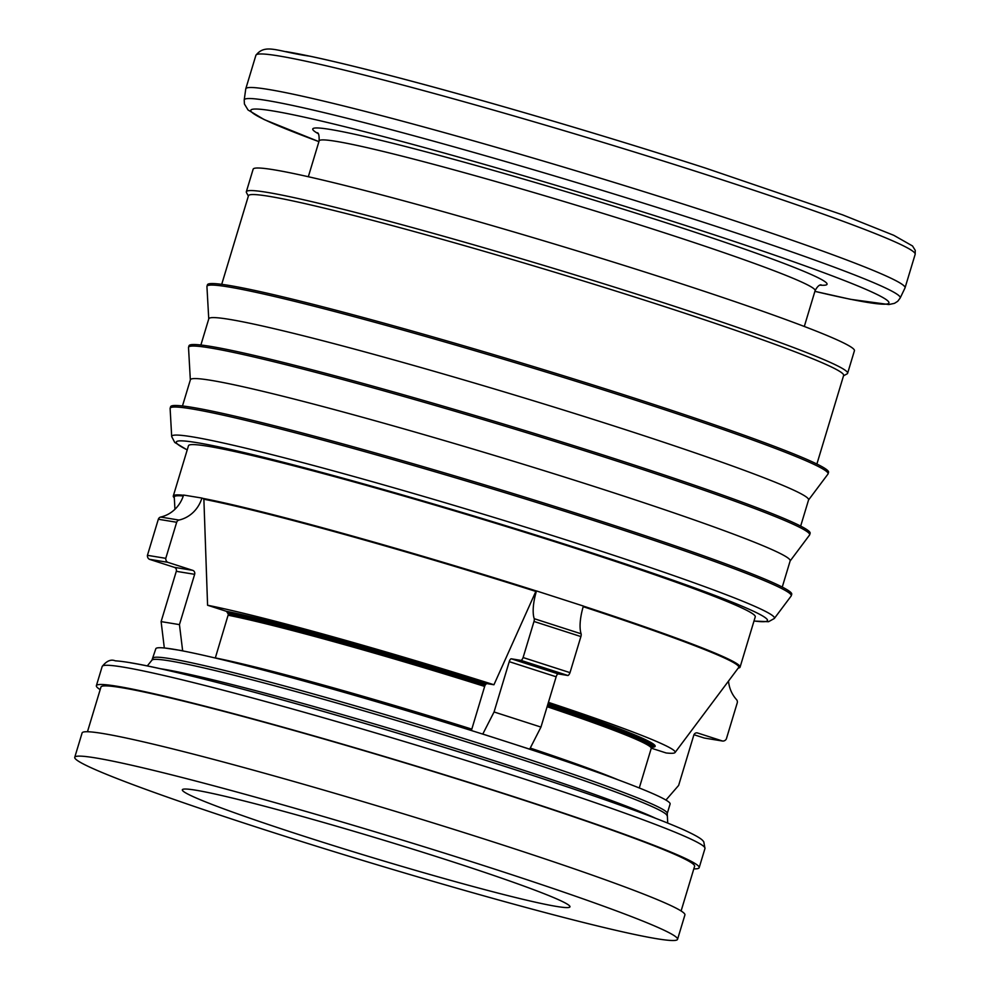 <?xml version="1.0" encoding="UTF-8"?>
<svg xmlns="http://www.w3.org/2000/svg" width="990" height="990" viewBox="0 0 990 990"><rect width="100%" height="100%" fill="white"/><g stroke="black" fill="none" stroke-linecap="round" stroke-linejoin="round"><path stroke-width="1.49" d="M667.025 815.649A269.07 13.241 16.8 0 0 503.267 753.538A269.07 13.241 16.8 0 0 169.5 660.862A269.07 13.241 16.8 0 0 151.953 660.144L155.826 648.735A268.612 13.216 16.8 0 1 165.441 648.104A268.612 13.216 16.8 0 1 173.473 649.23A268.612 13.216 16.8 0 1 183.794 651.111L182.643 650.739L179.45 624.616L194.646 574.324A3.193 2.982 -80.7 0 0 192.716 570.351L167.706 562.295A4.084 3.812 -80.7 0 1 165.776 558.335L176.678 522.262A3.428 3.205 -80.7 0 1 178.967 520.059A31.878 29.824 -80.7 0 0 201.911 498.057L202.962 498.391A296.022 14.565 16.8 0 1 536.085 590.882L536.493 590.943A31.878 11.162 -72.1 0 0 534.216 618.688A3.428 1.2 107.9 0 1 533.994 621.46L523.104 657.546A4.084 1.423 107.9 0 1 521.062 660.404L511.273 658.796A3.193 1.114 -72.1 0 0 509.244 661.666L494.06 711.971L482.761 734.11A268.612 13.216 16.8 0 1 506.657 741.733A268.612 13.216 16.8 0 1 529.662 749.22A268.612 13.216 16.8 0 1 670.106 804.016L667.248 813.495L667.705 823.037M583.382 606.115A296.022 14.565 16.8 0 1 740.074 667.136A296.022 14.565 16.8 0 1 738.218 668.101M174.302 497.846A296.022 14.565 16.8 0 1 173.287 496.015L188.484 445.71A296.022 14.565 16.8 0 1 207.925 446.255A296.022 14.565 16.8 0 1 526.482 532.793A296.022 14.565 16.8 0 1 755.259 616.832L740.074 667.136M183.794 651.111A268.612 13.216 16.8 0 1 482.761 734.11M100.176 689.634A314.832 15.493 16.8 0 1 96.376 685.674A314.832 15.493 16.8 0 1 117.067 686.256A314.832 15.493 16.8 0 1 455.858 778.288A314.832 15.493 16.8 0 1 699.175 867.673A314.832 15.493 16.8 0 1 693.829 868.874M87.467 731.734L100.955 687.06A310.056 15.258 16.8 0 1 121.325 687.629A310.056 15.258 16.8 0 1 454.979 778.264A310.056 15.258 16.8 0 1 694.596 866.287L681.108 910.973M74.745 757.313L82.108 732.934A314.832 15.493 16.8 0 1 102.799 733.503A314.832 15.493 16.8 0 1 441.589 825.549A314.832 15.493 16.8 0 1 684.919 914.921L677.556 939.312A314.832 15.493 16.8 0 1 656.865 938.743A314.832 15.493 16.8 0 1 318.075 846.698A314.832 15.493 16.8 0 1 74.745 757.313A314.832 15.493 16.8 0 1 95.436 757.895A314.832 15.493 16.8 0 1 434.226 849.927A314.832 15.493 16.8 0 1 677.556 939.312M268.401 89.434A344.334 16.941 16.8 0 1 638.934 190.092A344.334 16.941 16.8 0 1 905.046 287.843A344.334 16.941 16.8 0 1 904.996 287.966L900.182 298.015A342.627 16.855 16.8 0 0 691.738 218.456A342.627 16.855 16.8 0 0 266.743 100.46A342.627 16.855 16.8 0 0 244.208 99.965L245.755 88.927A344.334 16.941 16.8 0 1 245.78 88.803A344.334 16.941 16.8 0 1 268.401 89.434M248.354 196.082L246.485 192.592A314.04 15.444 16.8 0 1 246.337 191.751L253.143 169.191A314.04 15.444 16.8 0 1 273.785 169.773A314.04 15.444 16.8 0 1 611.721 261.57A314.04 15.444 16.8 0 1 854.42 350.732L847.613 373.292A314.04 15.444 16.8 0 1 847.032 373.911L843.529 375.779M246.337 191.751A314.04 15.444 16.8 0 1 266.966 192.332A314.04 15.444 16.8 0 1 604.902 284.13A314.04 15.444 16.8 0 1 847.613 373.292M221.71 284.328L248.465 195.723A310.848 15.296 16.8 0 1 268.896 196.292A310.848 15.296 16.8 0 1 603.393 287.162A310.848 15.296 16.8 0 1 843.641 375.42L816.886 464.025M208.754 318.929L206.935 286.593A324.398 15.964 16.8 0 1 206.96 286.308A324.398 15.964 16.8 0 1 228.282 286.902A324.398 15.964 16.8 0 1 577.368 381.732A324.398 15.964 16.8 0 1 828.073 473.839A324.398 15.964 16.8 0 1 827.949 474.099L808.533 500.012M206.96 286.308L207.43 284.786A324.398 15.964 16.8 0 1 228.74 285.38A324.398 15.964 16.8 0 1 577.826 380.21A324.398 15.964 16.8 0 1 828.543 472.304L828.073 473.839M200.883 345.003L208.791 318.792A313.261 15.407 16.8 0 1 229.371 319.362A313.261 15.407 16.8 0 1 566.478 410.949A313.261 15.407 16.8 0 1 808.582 499.876L800.663 526.086M190.34 379.9L188.521 347.564A324.398 15.964 16.8 0 1 188.558 347.28A324.398 15.964 16.8 0 1 209.868 347.874A324.398 15.964 16.8 0 1 558.954 442.703A324.398 15.964 16.8 0 1 809.672 534.798A324.398 15.964 16.8 0 1 809.535 535.058L790.131 560.984M188.558 347.28L189.016 345.757A324.398 15.964 16.8 0 1 210.326 346.351A324.398 15.964 16.8 0 1 559.412 441.181A324.398 15.964 16.8 0 1 810.129 533.276L809.672 534.798M182.469 405.974L190.389 379.764A313.261 15.407 16.8 0 1 210.969 380.333A313.261 15.407 16.8 0 1 548.064 471.908A313.261 15.407 16.8 0 1 790.168 560.847L782.261 587.058M191.466 408.845A324.398 15.964 16.8 0 1 540.552 503.675A324.398 15.964 16.8 0 1 791.258 595.77A324.398 15.964 16.8 0 1 791.134 596.029L774.304 618.503A314.795 15.481 16.8 0 0 582.887 545.267A314.795 15.481 16.8 0 0 192.406 436.85A314.795 15.481 16.8 0 0 171.691 436.565L170.119 408.536A324.398 15.964 16.8 0 1 170.144 408.251A324.398 15.964 16.8 0 1 191.466 408.845M170.144 408.251L170.614 406.729A324.398 15.964 16.8 0 1 191.924 407.311A324.398 15.964 16.8 0 1 541.01 502.153A324.398 15.964 16.8 0 1 791.728 594.248L791.258 595.77M530.652 748.205A234.457 11.534 16.8 0 1 618.168 779.848M195.636 790.168A202.455 9.962 16.8 0 1 413.498 849.358A202.455 9.962 16.8 0 1 569.968 906.828A202.455 9.962 16.8 0 1 556.665 906.456A202.455 9.962 16.8 0 1 338.803 847.279A202.455 9.962 16.8 0 1 182.333 789.797A202.455 9.962 16.8 0 1 195.636 790.168M471.389 730.533L484.976 685.365L486.523 683.546L493.948 684.758L536.085 590.882M202.962 498.391L203.878 499.245L207.578 605.249L226.524 611.362L228.368 614.258L215.3 658.028M215.337 657.917A234.457 11.534 16.8 0 1 471.698 729.098M693.965 734.716L704.249 738.033L722.601 741.04L697.579 732.984A3.193 2.982 99.3 0 0 693.817 735.112L678.633 785.416L665.936 800.068M728.504 681.095A31.878 29.824 99.3 0 0 736.572 699.67A3.428 3.205 -80.7 0 1 737.253 702.838L726.363 738.911A4.084 3.812 -80.7 0 1 722.601 741.04M547.198 706.439A234.469 11.534 16.8 0 1 651.309 748.18L666.159 752.969A258.501 12.721 16.8 0 0 675.056 752.524L738.651 667.52A294.822 14.504 16.8 0 0 583.209 606.684M547.111 706.712A234.457 11.534 16.8 0 1 651.222 748.415A234.457 11.534 16.8 0 1 651.222 748.428L651.271 748.291A234.457 11.534 16.8 0 1 651.259 748.316L651.309 748.18A234.469 11.534 16.8 0 1 651.296 748.205L651.358 748.069A234.481 11.534 16.8 0 1 651.346 748.093L651.408 747.97A234.506 11.534 16.8 0 1 651.395 747.995L651.457 747.871A234.543 11.534 16.8 0 1 651.445 747.896M547.148 706.575A234.457 11.534 16.8 0 1 651.271 748.291M547.235 706.303A234.481 11.534 16.8 0 1 651.358 748.069M547.284 706.167A234.506 11.534 16.8 0 1 651.408 747.97M547.322 706.031A234.543 11.534 16.8 0 1 651.457 747.871L651.519 747.772A234.568 11.534 16.8 0 1 651.507 747.797M547.359 705.895A234.568 11.534 16.8 0 1 651.519 747.772M547.396 705.771A234.618 11.546 16.8 0 1 651.581 747.685A234.618 11.546 16.8 0 1 651.568 747.71L651.643 747.586A234.667 11.546 16.8 0 1 651.63 747.611M547.433 705.635A234.667 11.546 16.8 0 1 651.643 747.586L651.717 747.512A234.717 11.546 16.8 0 1 651.692 747.537M547.47 705.511A234.717 11.546 16.8 0 1 651.717 747.512L651.791 747.425A234.779 11.546 16.8 0 1 651.766 747.45L651.865 747.351A234.84 11.558 16.8 0 1 651.841 747.376L651.94 747.277A234.915 11.558 16.8 0 1 651.915 747.302M547.519 705.387A234.779 11.546 16.8 0 1 651.791 747.425M547.557 705.264A234.84 11.558 16.8 0 1 651.865 747.351M547.594 705.14A234.915 11.558 16.8 0 1 651.94 747.277L652.026 747.202A234.989 11.558 16.8 0 1 651.989 747.24M547.631 705.016A234.989 11.558 16.8 0 1 652.026 747.202A235.063 11.558 16.8 0 0 652.101 747.141L652.175 747.091A235.15 11.571 16.8 0 1 652.138 747.116A237.365 11.682 16.8 0 0 548.076 703.519A237.229 11.67 16.8 0 1 652.2 747.079L652.323 747.005A235.348 11.583 16.8 0 0 547.767 704.571M547.656 704.905A235.063 11.558 16.8 0 1 652.101 747.141A237.513 11.682 16.8 0 0 548.076 703.506A237.662 11.694 16.8 0 1 652.039 747.202M547.693 704.781A235.15 11.571 16.8 0 1 652.175 747.091L652.398 746.967A235.447 11.583 16.8 0 1 652.323 747.005A236.808 11.645 16.8 0 0 548.039 703.655M547.73 704.67A235.249 11.571 16.8 0 1 652.262 747.042A236.944 11.657 16.8 0 0 548.052 703.605M547.792 704.459A235.447 11.583 16.8 0 1 652.398 746.967L652.497 746.918A235.669 11.595 16.8 0 1 652.435 746.955A235.558 11.583 16.8 0 0 652.447 746.943A236.152 11.62 16.8 0 1 652.472 746.93L652.534 746.918A235.781 11.595 16.8 0 1 652.472 746.93L652.546 746.905A235.905 11.608 16.8 0 1 652.484 746.93L652.546 746.918A236.016 11.608 16.8 0 1 652.484 746.93L652.497 746.93A235.558 11.583 16.8 0 0 547.817 704.36M547.854 704.274A235.669 11.595 16.8 0 1 652.497 746.918M547.878 704.175A235.781 11.595 16.8 0 1 652.534 746.918A235.905 11.608 16.8 0 0 547.903 704.1M547.928 704.014A236.016 11.608 16.8 0 1 652.546 746.918M547.953 703.94A236.152 11.62 16.8 0 1 652.497 746.93A236.276 11.62 16.8 0 0 547.965 703.865M547.99 703.803A236.4 11.633 16.8 0 1 652.422 746.955A236.536 11.633 16.8 0 0 548.002 703.754M548.027 703.692A236.672 11.645 16.8 0 1 652.373 746.98L652.447 746.943M548.064 703.568A237.08 11.657 16.8 0 1 652.249 747.042M548.423 702.368A258.501 12.721 16.8 0 1 675.056 752.524M536.493 590.943L583.395 606.053A31.878 11.162 -72.1 0 0 581.118 633.798L534.216 618.688M529.662 749.22L540.961 727.081L556.157 676.776A3.193 1.114 -72.1 0 1 558.187 673.905L567.975 675.514A4.084 1.423 -72.1 0 0 570.005 672.643L580.895 636.57A3.428 1.2 -72.1 0 0 581.118 633.798M530.108 749.294L483.207 734.184M580.895 636.57L533.994 621.46M570.005 672.643L523.104 657.546M567.975 675.514L521.062 660.404M540.961 727.081L494.06 711.971M228.22 615.236A234.457 11.534 16.8 0 1 484.593 686.416M228.257 615.099A234.457 11.534 16.8 0 1 484.63 686.28M228.294 614.963A234.469 11.534 16.8 0 1 484.679 686.144M228.319 614.815A234.481 11.534 16.8 0 1 484.716 686.008M228.344 614.679A234.506 11.534 16.8 0 1 484.766 685.872M228.356 614.543A234.543 11.534 16.8 0 1 484.815 685.736M228.356 614.394A234.568 11.534 16.8 0 1 484.877 685.612M228.368 614.258A234.618 11.546 16.8 0 1 484.927 685.488M228.356 614.122A234.667 11.546 16.8 0 1 484.976 685.365M228.344 613.973A234.717 11.546 16.8 0 1 485.038 685.241M228.331 613.837A234.779 11.546 16.8 0 1 485.1 685.117M228.306 613.701A234.84 11.558 16.8 0 1 485.15 685.006M228.282 613.553A234.915 11.558 16.8 0 1 485.211 684.894M228.245 613.416A234.989 11.558 16.8 0 1 485.273 684.783M228.207 613.28A235.063 11.558 16.8 0 1 485.335 684.672M228.17 613.144A235.15 11.571 16.8 0 1 485.397 684.56M228.121 613.008A235.249 11.571 16.8 0 1 485.471 684.461M228.059 612.884A235.348 11.583 16.8 0 1 485.533 684.362M227.997 612.761A235.447 11.583 16.8 0 1 485.595 684.276M227.923 612.637A235.558 11.583 16.8 0 1 485.669 684.189M227.849 612.513A235.669 11.595 16.8 0 1 485.731 684.102M227.774 612.389A235.781 11.595 16.8 0 1 485.793 684.028M227.688 612.278A235.905 11.608 16.8 0 1 485.855 683.954M227.601 612.179A236.016 11.608 16.8 0 1 485.929 683.892M227.514 612.067A236.152 11.62 16.8 0 1 485.991 683.83M227.415 611.968A236.276 11.62 16.8 0 1 486.053 683.781M227.316 611.882A236.4 11.633 16.8 0 1 486.115 683.731M227.217 611.783A236.536 11.633 16.8 0 1 486.177 683.682M227.106 611.709A236.672 11.645 16.8 0 1 486.239 683.645M226.995 611.622A236.808 11.645 16.8 0 1 486.3 683.62M226.883 611.548A236.944 11.657 16.8 0 1 486.362 683.595M226.772 611.486A237.08 11.657 16.8 0 1 486.412 683.57M226.648 611.424A237.229 11.67 16.8 0 1 486.474 683.558M226.524 611.362A237.365 11.682 16.8 0 1 486.523 683.546M226.388 611.313A237.513 11.682 16.8 0 1 486.585 683.546M226.264 611.263A237.662 11.694 16.8 0 1 486.635 683.558M207.578 605.249A258.501 12.721 16.8 0 1 493.948 684.758M203.878 499.245A294.822 14.504 16.8 0 1 535.516 591.315M182.643 650.739L165.441 648.104M201.911 498.057L183.571 495.05A31.878 29.824 -80.7 0 1 160.615 517.052A3.428 3.205 99.3 0 0 158.326 519.255L147.436 555.328A4.084 3.812 99.3 0 0 149.354 559.288L174.364 567.344A3.193 2.982 -80.7 0 1 176.294 571.317L161.11 621.609L164.291 647.732M178.967 520.059L160.615 517.052M176.678 522.262L158.326 519.255M165.776 558.335L147.436 555.328M167.706 562.295L149.354 559.288M179.45 624.616L161.11 621.609M174.945 509.281L174.265 497.129A294.822 14.504 16.8 0 1 183.261 495.99M173.287 496.015A296.022 14.565 16.8 0 1 183.496 495.26M152.955 658.226A268.612 13.216 16.8 0 1 170.602 658.721A268.612 13.216 16.8 0 1 503.799 751.224A268.612 13.216 16.8 0 1 667.248 813.495M160.306 668.696A273.054 13.427 16.8 0 1 163.103 669.141A273.054 13.427 16.8 0 1 501.819 763.179A273.054 13.427 16.8 0 1 655.33 818.161M96.376 685.674L102.18 666.468A314.832 15.493 16.8 0 1 122.859 667.05A314.832 15.493 16.8 0 1 513.402 775.479A314.832 15.493 16.8 0 1 704.979 848.467L699.175 867.673M130.383 662.78A308.459 15.172 16.8 0 1 513.018 769.02M245.78 88.803L255.903 55.267A344.334 16.941 16.8 0 1 278.524 55.898A344.334 16.941 16.8 0 1 705.647 174.475A344.334 16.941 16.8 0 1 915.168 254.306L905.046 287.843M286.048 51.629A337.949 16.62 16.8 0 1 705.264 168.015M244.208 99.965L244.431 104.024L248.044 109.977L264.144 119.555L318.916 141.632A333.172 16.384 16.8 0 1 272.832 110.93A333.172 16.384 16.8 0 1 686.107 225.671A333.172 16.384 16.8 0 1 814.906 291.357L850.583 299.327L888.834 304.536L894.465 303.348L897.707 301.306L900.182 298.015M318.099 133.601A268.612 13.216 16.8 0 1 330.4 129.467A268.612 13.216 16.8 0 1 663.585 221.97A268.612 13.216 16.8 0 1 820.017 285.145M308.323 176.727L319.139 140.889A259.046 12.746 16.8 0 1 336.167 141.36A259.046 12.746 16.8 0 1 657.484 230.571A259.046 12.746 16.8 0 1 815.116 290.627C817.233 286.692 819.225 284.749 821.106 284.823M187.234 449.856A308.793 15.197 16.8 0 1 196.54 442.592A308.793 15.197 16.8 0 1 579.583 548.93A308.793 15.197 16.8 0 1 754.009 620.978M696.762 732.848L697.579 732.984M558.187 673.905L511.273 658.796M556.157 676.776L509.244 661.666M192.716 570.351L174.364 567.344M194.646 574.324L176.294 571.317M102.18 666.468C106.586 660.912 110.954 659.031 115.298 660.837C123.255 661.295 136.434 663.523 154.836 667.495C179.351 672.804 210.994 680.65 249.765 691.02C327.393 711.785 428.014 741.584 513.129 769.044C594.668 795.391 651.494 815.624 683.595 829.756C701.452 837.961 702.591 840.201 703.803 841.896L704.979 848.467M255.903 55.267C265.592 43.003 277.349 51.74 310.192 56.232C336.377 61.826 370.495 70.216 412.558 81.427C498.168 104.222 610.545 137.462 705.375 168.053L842.601 214.855L893.809 235.323L912.52 245.965L915.255 250.396L915.168 254.306M804.301 326.477L815.116 290.627M187.197 449.943L174.735 442.443L171.691 436.565M639.28 787.966L651.222 748.415M753.984 621.064L768.549 621.708L774.304 618.503M319.139 140.889C319.263 135.642 318.669 132.932 317.369 132.747L317.382 132.747M151.953 660.144L147.3 665.911"/></g></svg>
